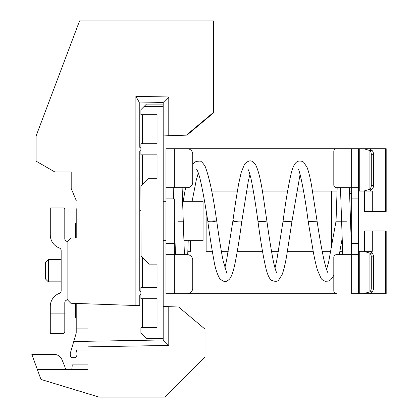 <?xml version="1.0" encoding="UTF-8"?>
<svg xmlns="http://www.w3.org/2000/svg" width="418" height="418" viewBox="0 0 418 418"><rect width="100%" height="100%" fill="white"/><g stroke="black" fill="none" stroke-linecap="round" stroke-linejoin="round"><path stroke-width="0.63" d="M76.217 208.65L76.217 237.926L70.82 238.114L67.857 241.076L67.857 300.281L70.82 303.249L139.779 305.652L139.779 295.051L140.615 294.57A1.672 1.672 0 0 0 140.892 294.366L140.615 294.57M70.443 355.624L70.71 356.622L70.443 355.624A5.575 5.575 0 0 1 70.443 352.735L76.217 333.099L76.217 328.104L87.926 328.104L87.926 341.266L163.198 339.954L163.198 102.441L139.095 102.018L135.876 96.386L168.773 96.96L168.773 135.725L186.423 135.108L213.373 112.494L213.373 113.012L187.029 135.119L165.983 135.85M213.373 112.494L213.373 20.9L79.566 20.9L36.073 136.049L36.073 161.139L54.878 171.997L71.201 171.997L71.201 188.508L76.217 200.436M135.876 96.386L135.876 305.516M140.615 147.826A1.672 1.672 0 0 1 140.892 148.024L139.779 147.34L139.779 102.029M140.615 150.72L140.892 150.522A1.672 1.672 0 0 1 140.615 150.72L139.779 151.206L139.779 291.189L140.615 291.67A1.672 1.672 0 0 1 140.892 291.874L140.615 291.67M76.217 328.104L76.217 303.437M171.558 135.631L163.198 135.918M70.71 356.622A1.395 1.395 0 0 0 72.058 357.656L74.968 357.656A1.395 1.395 0 0 0 76.28 355.786A5.575 5.575 0 0 1 76.17 352.301L76.849 349.986L87.926 349.986L87.926 364.904L72.236 364.904L72.032 368.059A1.395 1.395 0 0 1 70.642 369.366L37.296 369.366L40.959 379.434L99.076 397.1L164.922 397.1L205.013 357.009L205.013 329.133L178.648 307.011L163.198 306.472M66.462 369.366L65.067 367.971L65.067 367.443A1.395 1.395 0 0 0 64.962 366.91L62.026 359.82A8.919 8.919 0 0 0 53.781 354.312L37.751 354.312M73.746 341.516L87.926 341.266L87.926 346.841L168.773 345.43L168.773 306.666M87.926 369.366L70.642 369.366L87.926 369.366L87.926 346.841M53.781 354.312L31.815 354.312L37.296 369.366M163.198 339.954L168.773 345.43M70.642 369.366A1.395 1.395 0 0 0 72.032 368.059M76.17 352.301L76.849 349.986M64.962 366.91L62.026 359.82L64.962 366.91M72.058 357.656L74.968 357.656M163.198 102.441L168.773 96.96M75.663 237.941L75.663 223.567L76.217 223.567M75.663 303.416L75.663 317.79L76.217 317.79M45.552 262.316L45.552 279.041L48.342 281.831L48.342 259.531L45.552 262.316M141.054 256.203L140.892 186.35L148.98 178.267L157.032 178.267L157.032 154.848L140.892 154.848L140.892 143.698L157.032 143.698L157.032 114.704L140.892 114.704L140.892 109.688L146.467 104.113L163.198 104.113M163.198 338.282L146.467 338.282L140.892 332.707L140.892 327.686L157.032 327.686L157.032 298.692L140.892 298.692L140.892 287.542L157.032 287.542L157.032 264.129L148.98 264.129L140.892 256.041M142.46 143.698L142.46 114.704M142.46 184.787L142.46 154.848M163.198 336.051L144.236 336.051M163.198 106.344L144.236 106.344M140.892 287.542L142.46 287.542L142.46 257.608M142.46 327.686L142.46 298.692M372.177 150.579L369.69 148.714L363.707 148.714L369.925 150.579A5.575 5.371 90 0 1 371.288 154.289L371.288 185.514A5.575 5.371 90 0 1 369.925 189.223L363.707 191.089L369.69 191.089L372.177 189.223L369.925 189.223L369.925 150.579L372.177 150.579A5.575 5.371 90 0 1 373.54 154.289L373.54 185.514A5.575 5.371 90 0 1 372.177 189.223M385.678 148.714L386.185 148.714L386.185 211.44L385.678 211.44L385.678 148.714L360.577 148.714M385.678 211.44L364.444 211.44L364.444 191.089L368.101 191.089M368.436 191.089L372.307 191.089L372.307 211.44M179.923 148.714L351.642 148.714L351.642 198.895L358.336 198.895L358.336 148.714L363.707 148.714M175.074 243.495L174.348 243.495L174.348 293.676L336.589 293.676A2.79 2.79 90 0 1 333.804 290.891L333.804 257.436A2.79 2.79 90 0 1 336.589 254.651L351.642 254.651L351.642 243.495L358.336 243.495L358.336 254.651L351.642 254.651L351.642 293.676L363.707 293.676L369.925 291.811L369.925 253.167A5.575 5.371 90 0 1 371.288 256.877L371.288 288.101A5.575 5.371 90 0 1 369.925 291.811L372.177 291.811L369.69 293.676L363.707 293.676M206.126 210.824L206.126 251.302L212.292 251.302M221.341 251.302L228.28 251.302M237.304 251.302L262.494 251.302M271.496 251.302L278.487 251.302M287.453 251.302L313.181 251.302M322.173 251.302L330.946 251.302M339.918 251.302L342.619 251.302M211.691 191.089L237.387 191.089M246.421 191.089L253.386 191.089M262.379 191.089L287.594 191.089M296.571 191.089L303.583 191.089M312.539 191.089L337.044 191.089M349.516 191.089L351.642 191.089M182.253 191.089L184.96 191.089M187.828 251.302L190.514 251.302L190.514 240.711M358.336 191.089L364.444 191.089M175.356 251.302L174.348 251.302L175.356 251.302M174.348 243.495L165.983 243.495L174.348 243.495L174.348 198.895L165.983 198.895L165.983 293.676L174.348 293.676M174.348 148.714L174.348 187.745L187.17 187.745A5.575 5.575 90 0 0 192.745 182.17L192.745 154.289A5.575 5.575 90 0 0 187.17 148.714L165.983 148.714L165.983 198.895M174.348 187.745L165.983 187.745M165.983 254.651L187.17 254.651A5.575 5.575 90 0 1 192.745 260.226L192.745 288.101A5.575 5.575 90 0 1 187.17 293.676M385.678 293.676L385.678 230.955L386.185 230.955L386.185 293.676L360.577 293.676M358.336 251.302L368.101 251.302M364.444 251.302L364.444 230.955L385.678 230.955M368.436 251.302L372.307 251.302L372.307 230.955M359.736 293.676L359.736 251.302L369.69 251.302L372.177 253.167A5.575 5.371 90 0 1 373.54 256.877L373.54 288.101A5.575 5.371 90 0 1 372.177 291.811M363.707 251.302L369.925 253.167L372.177 253.167M360.577 191.089L363.707 191.089M351.642 193.32L349.6 193.32M331.573 247.963L331.573 191.089M351.642 198.895L351.642 243.495M358.336 198.895L358.336 243.495M358.336 232.904L358.336 209.486M358.336 293.676L358.336 254.651M358.336 148.714L336.589 148.714A2.79 2.79 90 0 0 333.804 151.504L333.804 184.955A2.79 2.79 90 0 0 336.589 187.745L358.336 187.745M192.745 164.258L194.276 162.555L196.194 161.395L199.558 161.113C200.635 160.611 202.495 162.351 205.139 166.327C209.303 177.3 213.138 195.399 216.639 220.626L216.127 221.007C213.279 221.874 210.526 222.146 207.856 221.827L207.835 221.78C209.841 236.389 211.853 249.159 213.875 260.08C215.004 267.358 216.911 273.482 219.602 278.451C222.925 281.554 225.516 282.317 227.376 280.75C228.933 279.684 231.488 279.224 234.634 265.252C237.043 253.642 239.43 239.075 241.792 221.556L248.271 181.287L249.907 174.452M216.623 220.532L216.681 220.615C218.677 235.151 220.662 247.738 222.632 258.371M216.66 220.568L216.127 221.007L207.798 221.258L214.032 220.913A4.462 0.282 -0.8 0 1 216.127 221.007M207.856 221.827L208.389 221.388M312.617 221.195L308.249 221.195A4.462 0.282 -0.8 0 0 308.155 221.258A4.462 0.282 -0.8 0 0 310.846 221.477L316.985 221.195L312.617 221.195M274.997 267.99L276.669 260.978L283.07 221.153C285.776 200.645 288.535 184.51 291.341 172.744C293.321 165.147 295.881 161.259 299.016 161.082C301.326 160.967 302.898 161.385 303.734 162.325L307.011 167.273C308.615 171.39 310.125 177.431 311.541 185.393L317.063 221.117M346.438 221.185L336.035 221.195L337.174 187.745M351.642 221.195L350.53 221.195L351.653 254.154M182.635 201.68L203.059 201.68L203.059 240.711L183.899 240.711M67.857 299.382A16.725 16.725 0 0 1 66.342 300.228A2.79 2.79 0 0 0 64.79 302.726L64.79 332.007L63.395 333.402L50.291 333.402L50.291 306.42A13.94 13.94 0 0 1 59.351 293.363A2.79 2.79 0 0 0 61.164 290.75L61.164 250.607A2.79 2.79 0 0 0 59.351 247.994A13.94 13.94 0 0 1 50.291 234.937L50.291 207.955L63.395 207.955A1.395 1.395 0 0 1 64.79 209.35L64.79 238.631A2.79 2.79 0 0 0 66.342 241.129A16.725 16.725 0 0 1 67.857 241.975M64.346 208.331L64.79 209.35M371.288 185.514L373.54 185.514M371.288 154.289L373.54 154.289M371.288 288.101L373.54 288.101M371.288 256.877L373.54 256.877M178.439 221.206L183.267 221.195L182.128 187.745M233.375 220.626C230.95 221.394 241.212 222.224 241.322 221.765L241.792 221.556M224.811 267.907L226.519 260.696L232.904 220.835C234.832 206.779 236.776 194.36 238.725 183.586L241.196 172.514L244.629 164.013C250.675 158.338 252.843 161.421 255.696 164.922C261.13 176.25 263.188 197.097 266.893 221.023L264.693 221.483L257.979 221.368C260.696 241.897 263.455 258.026 266.266 269.756C268.596 278.075 270.629 279.835 271.846 280.473C275.331 281.737 277.63 281.57 278.749 279.966L282.145 274.553C283.717 270.284 285.212 264.108 286.633 256.02L291.989 221.242L289.136 221.425C286.596 221.54 279.099 221.101 285.917 220.965M64.79 313.887L50.291 313.887M61.164 259.531L48.342 259.531M61.164 281.831L48.342 281.831M165.983 240.705L163.198 240.705M165.983 201.68L163.198 201.68M359.736 191.089L359.736 148.714M173.616 198.895L173.23 188.361M223.045 260.44L226.869 273.299M247.869 169.081C248.517 169.583 250.743 176.579 251.714 182.123C253.789 192.891 255.879 205.969 257.979 221.368M266.893 221.023C269.03 236.635 271.146 249.833 273.241 260.623C274.286 265.629 275.253 269.255 276.146 271.507L276.653 272.959M298.081 169.138L298.076 169.133C299.22 167.696 304.79 194.114 308.155 221.195M300.077 174.369L291.989 221.242M340.466 187.745L342.75 254.651M350.53 221.195L349.391 187.745M342.17 238.459L339.275 254.651M333.804 275.117L332.488 277.599L330.575 279.856L328.423 281.095L325.319 281.277C322.962 280.363 321.536 279.349 321.04 278.247L317.497 270.185C316.076 265.44 314.691 259.411 313.333 252.091L308.155 221.258M317.074 221.138C319.582 237.701 322.059 251.422 324.514 262.285C326.343 269.114 327.587 272.708 328.25 273.064L328.235 273.053M336.035 221.195L328.569 262.467L326.562 269.464M196.638 169.337L196.627 169.327C197.521 170.377 198.728 173.81 200.248 179.625C202.735 190.519 205.254 204.397 207.798 221.258M185.602 187.745L183.084 201.68M198.31 172.932L196.282 180.038L192.024 201.68M175.487 254.651L174.348 221.195M184.411 254.651L183.267 221.195M187.703 254.672L188.21 240.711M139.779 232.074L140.892 232.074M139.779 210.317L140.892 210.317"/></g></svg>
